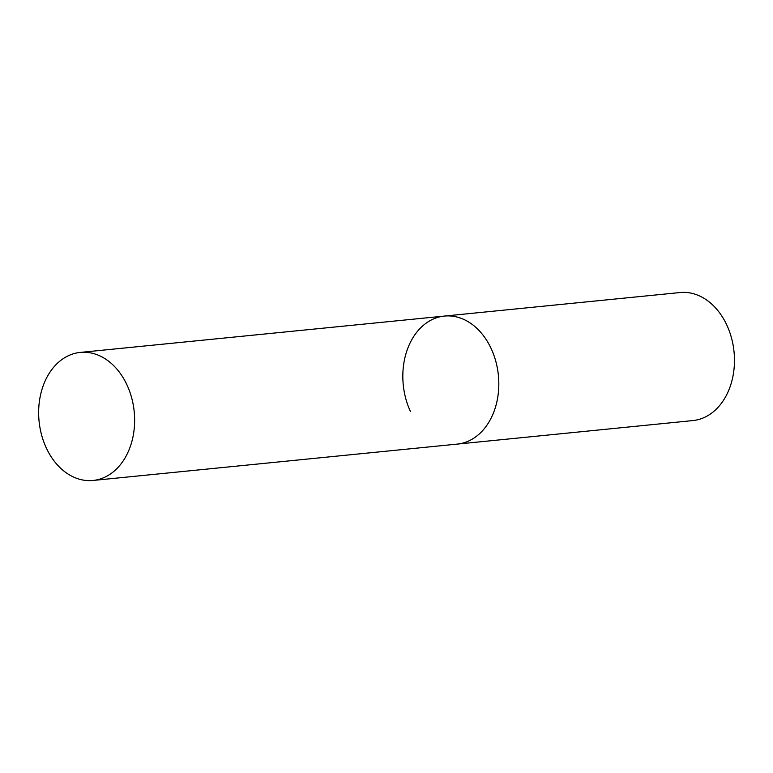 <?xml version="1.0" encoding="UTF-8"?>
<svg xmlns="http://www.w3.org/2000/svg" width="773" height="773" viewBox="0 0 773 773"><rect width="100%" height="100%" fill="white"/><g stroke="black" fill="none" stroke-linecap="round" stroke-linejoin="round"><path stroke-width="1.16" d="M410.463 411.555A64.333 47.8 84.3 0 1 444.436 316.07L680.085 292.542A64.333 47.8 84.3 0 1 726.833 325.095A64.333 47.8 84.3 0 1 692.859 420.58L457.21 444.108A64.333 47.8 -95.7 0 0 476.796 436.04A64.333 47.8 -95.7 0 0 495.86 361.532A64.333 47.8 -95.7 0 0 444.436 316.07A64.333 47.8 84.3 0 1 491.184 348.613A64.333 47.8 84.3 0 1 457.21 444.108L93.031 480.458A64.333 47.8 -95.7 0 0 112.616 472.39A64.333 47.8 -95.7 0 0 131.681 397.882A64.333 47.8 -95.7 0 0 80.247 352.42A64.333 47.8 -95.7 0 0 60.671 360.479A64.333 47.8 -95.7 0 0 41.597 434.986A64.333 47.8 -95.7 0 0 93.031 480.458M444.436 316.07L80.247 352.42"/></g></svg>
